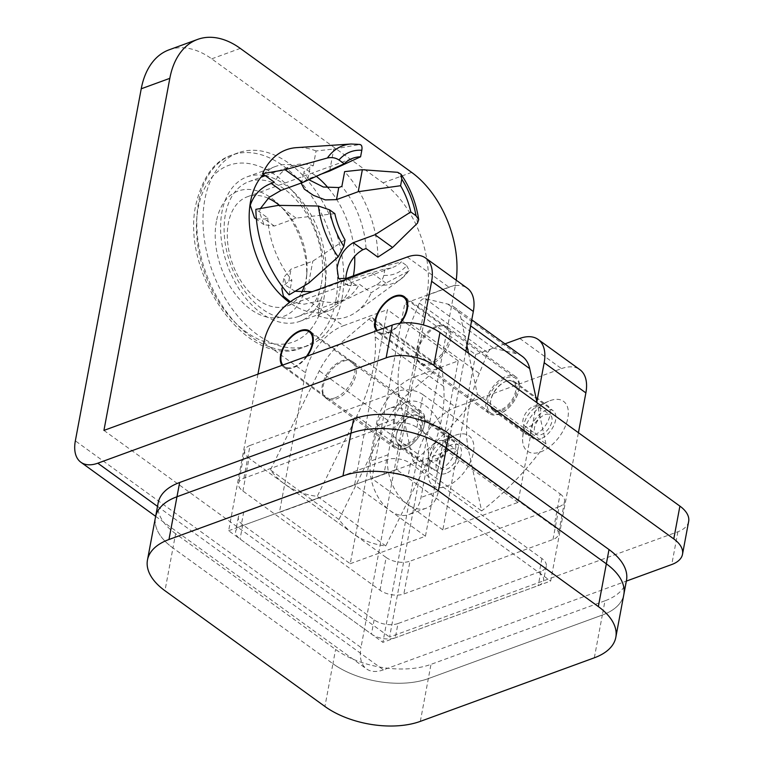 <?xml version="1.0" encoding="UTF-8"?>
<svg xmlns="http://www.w3.org/2000/svg" width="764" height="764" viewBox="0 0 764 764"><rect width="100%" height="100%" fill="white"/><g stroke="black" fill="none" stroke-linecap="round" stroke-linejoin="round"><path stroke-width="0.57" stroke-dasharray="3.82 2.86" d="M455.822 435.098A30.761 17.381 125.9 0 1 473.393 452.584A30.761 17.381 125.9 0 1 446.224 486.41A30.761 17.381 125.9 0 1 428.241 471.942A30.761 17.381 125.9 0 1 454.523 435.614A30.761 17.381 125.9 0 1 455.822 435.098M445.259 439.587A17.944 10.142 125.9 0 1 452.976 440.016A17.944 10.142 125.9 0 1 453.768 455.182A17.944 10.142 125.9 0 1 439.653 469.516A17.944 10.142 125.9 0 1 431.937 469.096A17.944 10.142 125.9 0 1 429.167 461.084A17.944 10.142 125.9 0 1 444.495 439.883A17.944 10.142 125.9 0 1 445.259 439.587M406.515 445.546A17.944 10.142 -54.1 0 0 420.63 431.202A17.944 10.142 -54.1 0 0 419.837 416.036A17.944 10.142 -54.1 0 0 412.121 415.616A17.944 10.142 -54.1 0 0 398.006 429.951A17.944 10.142 -54.1 0 0 398.798 445.116A17.944 10.142 -54.1 0 0 406.515 445.546M550.281 400.594A30.761 17.381 125.9 0 1 567.843 418.08A30.761 17.381 125.9 0 1 540.673 451.906A30.761 17.381 125.9 0 1 522.691 437.438A30.761 17.381 125.9 0 1 548.972 401.11A30.761 17.381 125.9 0 1 550.281 400.594M539.709 405.082A17.944 10.142 125.9 0 1 547.425 405.512A17.944 10.142 125.9 0 1 548.218 420.678A17.944 10.142 125.9 0 1 534.103 435.012A17.944 10.142 125.9 0 1 526.386 434.592A17.944 10.142 125.9 0 1 523.617 426.579A17.944 10.142 125.9 0 1 538.945 405.378A17.944 10.142 125.9 0 1 539.709 405.082M506.57 381.112A17.944 10.142 125.9 0 1 514.296 381.532A17.944 10.142 125.9 0 1 515.079 396.697A17.944 10.142 125.9 0 1 500.974 411.042A17.944 10.142 125.9 0 1 493.257 410.612A17.944 10.142 125.9 0 1 492.465 395.446A17.944 10.142 125.9 0 1 506.57 381.112M376.461 330.85A22.223 12.549 -54.1 0 0 378.209 332.655A22.223 12.549 -54.1 0 0 387.768 333.18A22.223 12.549 -54.1 0 0 400.556 323.143M436.406 326.295A22.223 12.549 125.9 0 1 445.956 326.82A22.223 12.549 125.9 0 1 446.94 345.595A22.223 12.549 125.9 0 1 429.463 363.358A22.223 12.549 125.9 0 1 419.913 362.824A22.223 12.549 125.9 0 1 418.93 344.048A22.223 12.549 125.9 0 1 436.406 326.295M282.002 365.354A22.223 12.549 -54.1 0 0 283.759 367.159A22.223 12.549 -54.1 0 0 293.309 367.685A22.223 12.549 -54.1 0 0 307.214 356.148M335.014 397.863A22.223 12.549 -54.1 0 0 352.481 380.1A22.223 12.549 -54.1 0 0 351.507 361.324A22.223 12.549 -54.1 0 0 341.947 360.799A22.223 12.549 -54.1 0 0 324.48 378.552A22.223 12.549 -54.1 0 0 325.454 397.328A22.223 12.549 -54.1 0 0 335.014 397.863M519.768 338.442L561.473 368.611L455.831 407.202L414.126 377.034A42.727 24.142 -54.1 0 0 376.394 424.02L350.246 563.708L279.414 512.453L354.601 484.987L387.415 309.668L343.294 325.779L301.589 295.611M350.246 563.708L425.443 536.242L458.247 360.914L414.126 377.034M458.247 360.914L387.415 309.668M407.231 257.019L448.926 287.188L404.815 303.308L372.001 478.627L447.188 451.161L465.887 351.278M504.956 343.857L475.647 354.563L404.815 303.308M376.394 424.02L418.099 454.188L382.888 642.343L550.663 581.051L578.424 432.701M257.946 374.14L228.637 530.741L382.888 642.343M263.847 342.597L305.552 372.765L279.414 512.453M228.637 530.741L396.421 469.449L550.663 581.051M626.49 580.306A68.368 36.185 10.6 0 1 604.992 600.79L602.328 615.049A68.368 36.185 10.6 0 0 623.825 594.554A68.368 36.185 10.6 0 1 602.328 615.049L428.337 678.604A68.368 36.185 10.6 0 1 332.923 663.706L172.96 547.969L332.923 663.706L324.92 706.461M604.992 600.79L431.001 664.355A68.368 36.185 10.6 0 1 335.587 649.448L175.634 533.721L172.96 547.969A68.368 36.185 10.6 0 1 155.474 517.238A68.368 36.185 10.6 0 0 172.96 547.969L164.967 590.734M475.647 354.563L442.843 529.882L518.03 502.416L536.853 401.797M518.03 502.416L447.188 451.161M396.421 469.449L423.457 324.977M418.099 454.188A42.727 24.142 125.9 0 1 455.831 407.202M561.473 368.611A42.727 24.142 125.9 0 1 579.847 369.633M425.443 536.242L354.601 484.987M390.022 510.61A37.598 23.799 69.9 0 0 408.788 514.573A37.598 23.799 69.9 0 0 421.021 497.44L427.697 461.809A37.598 23.799 69.9 0 0 417.937 422.081A37.598 23.799 69.9 0 0 389.659 408.301A37.598 23.799 69.9 0 0 377.426 425.433L370.75 461.064A37.598 23.799 69.9 0 0 390.022 510.61M305.552 372.765A42.727 24.142 125.9 0 1 343.294 325.779M442.843 529.882L372.001 478.627M407.422 504.259A37.598 23.799 -110.1 0 1 388.15 454.714L394.826 419.073A37.598 23.799 -110.1 0 1 407.059 401.95A37.598 23.799 -110.1 0 1 435.337 415.721A37.598 23.799 -110.1 0 1 445.097 455.449L438.421 491.08A37.598 23.799 -110.1 0 1 426.188 508.213A37.598 23.799 -110.1 0 1 407.422 504.259M448.926 287.188A42.727 24.142 125.9 0 1 467.31 288.209M349.358 360.427A22.643 12.797 125.9 0 1 352.901 361.811A22.643 12.797 125.9 0 1 351.812 384.913A22.643 12.797 125.9 0 1 329.895 399.887A22.643 12.797 125.9 0 1 326.352 398.502A22.643 12.797 125.9 0 1 327.441 375.401A22.643 12.797 125.9 0 1 349.358 360.427M417.908 410.029A22.643 12.797 125.9 0 1 421.451 411.404A22.643 12.797 125.9 0 1 420.362 434.506A22.643 12.797 125.9 0 1 398.445 449.48A22.643 12.797 125.9 0 1 394.902 448.105A22.643 12.797 125.9 0 1 395.991 425.004A22.643 12.797 125.9 0 1 417.908 410.029M440.656 367.427A5.128 2.894 125.9 0 1 441.458 367.742A5.128 2.894 125.9 0 1 442.251 369.356L443.693 386.469A136.727 77.25 125.9 0 1 425.347 465.725L385.782 545.945A198.258 112.012 125.9 0 1 353.197 533.644A198.258 112.012 125.9 0 1 338.977 519.491L387.835 420.439A51.274 28.965 125.9 0 1 409.275 392.734L437.486 368.687A5.128 2.894 125.9 0 1 440.656 367.427M372.097 317.824A5.128 2.894 125.9 0 1 372.899 318.139A5.128 2.894 125.9 0 1 373.701 319.753L375.143 336.867A136.727 77.25 125.9 0 1 356.798 416.132L317.222 496.342A198.258 112.012 125.9 0 1 284.647 484.051A198.258 112.012 125.9 0 1 270.427 469.898L319.276 370.846A51.274 28.965 125.9 0 1 340.725 343.141L368.926 319.094A5.128 2.894 125.9 0 1 372.097 317.824M338.977 519.491L270.427 469.898M385.782 545.945L317.222 496.342M499.398 380.252A22.643 12.797 -54.1 0 0 489.352 413.601A22.643 12.797 -54.1 0 0 505.864 410.239A22.643 12.797 -54.1 0 0 515.901 376.9A22.643 12.797 -54.1 0 0 499.398 380.252M430.848 330.659A22.643 12.797 -54.1 0 0 420.802 363.998A22.643 12.797 -54.1 0 0 437.314 360.646A22.643 12.797 -54.1 0 0 447.351 327.307A22.643 12.797 -54.1 0 0 430.848 330.659M466.919 345.758L461.15 319.018A51.274 28.965 -54.1 0 0 453.778 306.832A51.274 28.965 -54.1 0 0 447.685 304.062L425.004 298.609A5.128 2.894 -54.1 0 0 421.871 299.641A5.128 2.894 -54.1 0 0 419.274 303.107L410.736 323.869A136.727 77.25 -54.1 0 0 399.935 400.365L413.085 461.332A198.258 112.012 -54.1 0 0 477.385 394.291L468.513 353.178M522.337 356.425A51.274 28.965 -54.1 0 0 516.244 353.665L493.554 348.203A5.128 2.894 -54.1 0 0 490.431 349.243A5.128 2.894 -54.1 0 0 487.824 352.701L479.286 373.462A136.727 77.25 -54.1 0 0 468.485 449.967L481.635 510.925A198.258 112.012 -54.1 0 0 545.935 443.884L537.073 402.781M477.385 394.291L545.935 443.884M413.085 461.332L481.635 510.925M406.085 444.419A17.094 9.655 125.9 0 1 398.732 444.018A17.094 9.655 125.9 0 1 397.977 429.569A17.094 9.655 125.9 0 1 411.414 415.912A17.094 9.655 125.9 0 1 418.767 416.323A17.094 9.655 125.9 0 1 419.522 430.762A17.094 9.655 125.9 0 1 406.085 444.419M446.071 473.355A17.094 9.655 125.9 0 1 438.717 472.945A17.094 9.655 125.9 0 1 437.963 458.505A17.094 9.655 125.9 0 1 451.409 444.849A17.094 9.655 125.9 0 1 458.753 445.25A17.094 9.655 125.9 0 1 459.508 459.699A17.094 9.655 125.9 0 1 446.071 473.355M306.402 356.444A21.363 12.071 125.9 0 1 293.443 366.978A21.363 12.071 125.9 0 1 284.256 366.472A21.363 12.071 125.9 0 1 282.814 365.058M405.417 447.981A21.363 12.071 125.9 0 1 396.229 447.475A21.363 12.071 125.9 0 1 395.284 429.425A21.363 12.071 125.9 0 1 412.082 412.35A21.363 12.071 125.9 0 1 421.27 412.856A21.363 12.071 125.9 0 1 422.215 430.915A21.363 12.071 125.9 0 1 405.417 447.981M439.176 440.857A11.966 6.761 125.9 0 1 444.323 441.143A11.966 6.761 125.9 0 1 444.849 451.247A11.966 6.761 125.9 0 1 435.442 460.807A11.966 6.761 125.9 0 1 430.304 460.53A11.966 6.761 125.9 0 1 429.769 450.416A11.966 6.761 125.9 0 1 439.176 440.857M450.607 449.117A11.966 6.761 125.9 0 1 455.755 449.404A11.966 6.761 125.9 0 1 456.28 459.517A11.966 6.761 125.9 0 1 446.873 469.077A11.966 6.761 125.9 0 1 441.726 468.79A11.966 6.761 125.9 0 1 441.2 458.686A11.966 6.761 125.9 0 1 450.607 449.117M500.535 409.915A17.094 9.655 125.9 0 1 493.181 409.514A17.094 9.655 125.9 0 1 492.427 395.064A17.094 9.655 125.9 0 1 505.873 381.408A17.094 9.655 125.9 0 1 513.217 381.819A17.094 9.655 125.9 0 1 513.971 396.258A17.094 9.655 125.9 0 1 500.535 409.915M540.52 438.851A17.094 9.655 125.9 0 1 533.176 438.44A17.094 9.655 125.9 0 1 532.422 424.001A17.094 9.655 125.9 0 1 545.859 410.344A17.094 9.655 125.9 0 1 553.212 410.745A17.094 9.655 125.9 0 1 553.967 425.195A17.094 9.655 125.9 0 1 540.52 438.851M399.858 323.229A21.363 12.071 125.9 0 1 387.892 332.474A21.363 12.071 125.9 0 1 378.705 331.958A21.363 12.071 125.9 0 1 377.263 330.554M499.866 413.477A21.363 12.071 125.9 0 1 490.679 412.971A21.363 12.071 125.9 0 1 489.734 394.921A21.363 12.071 125.9 0 1 506.532 377.846A21.363 12.071 125.9 0 1 515.729 378.352A21.363 12.071 125.9 0 1 516.665 396.411A21.363 12.071 125.9 0 1 499.866 413.477M533.635 406.352A11.966 6.761 125.9 0 1 538.782 406.639A11.966 6.761 125.9 0 1 539.308 416.743A11.966 6.761 125.9 0 1 529.901 426.302A11.966 6.761 125.9 0 1 524.753 426.026A11.966 6.761 125.9 0 1 524.228 415.912A11.966 6.761 125.9 0 1 533.635 406.352M545.057 414.613A11.966 6.761 125.9 0 1 550.204 414.9A11.966 6.761 125.9 0 1 550.729 425.013A11.966 6.761 125.9 0 1 541.323 434.573A11.966 6.761 125.9 0 1 536.175 434.286A11.966 6.761 125.9 0 1 535.65 424.173A11.966 6.761 125.9 0 1 545.057 414.613M175.634 533.721A68.368 36.185 10.6 0 1 158.148 502.979M397.977 623.548A17.094 9.044 10.6 0 1 374.131 619.824L242.732 524.753A17.094 9.044 10.6 0 1 238.358 517.075A17.094 9.044 10.6 0 1 243.735 511.947L386.66 459.737A17.094 9.044 10.6 0 1 410.507 463.462L541.905 558.532A17.094 9.044 10.6 0 1 546.279 566.21A17.094 9.044 10.6 0 1 540.902 571.338L397.977 623.548L395.313 637.797A17.094 9.044 10.6 0 1 371.457 634.072L240.068 539.012A17.094 9.044 10.6 0 1 235.694 531.324A17.094 9.044 10.6 0 1 241.071 526.205L383.986 473.995A17.094 9.044 10.6 0 1 407.842 477.72L539.241 572.78A17.094 9.044 10.6 0 1 543.605 580.468A17.094 9.044 10.6 0 1 538.238 585.587L395.313 637.797M594.325 657.804L602.328 615.049L428.337 678.604A68.368 36.185 10.6 0 1 332.923 663.706L335.587 649.448M265.175 175.701A76.906 48.686 -110.1 0 1 324.805 286.328A76.906 48.686 -110.1 0 1 299.774 321.367A76.906 48.686 -110.1 0 1 241.93 293.185A76.906 48.686 -110.1 0 1 221.971 211.924A76.906 48.686 -110.1 0 1 246.992 176.885A76.906 48.686 -110.1 0 1 262.606 175.281M353.398 275.833A76.906 48.686 -110.1 0 1 353.388 275.88A76.906 48.686 -110.1 0 1 328.358 310.929A76.906 48.686 -110.1 0 1 289.461 302.458M416.896 427.477L423.027 394.702L560.136 493.888L554.005 526.673A17.094 9.044 10.6 0 1 558.369 534.361A17.094 9.044 10.6 0 1 553.002 539.479L403.86 593.962A17.094 9.044 10.6 0 1 380.014 590.238L242.904 491.042A17.094 9.044 10.6 0 1 238.53 483.354A17.094 9.044 10.6 0 1 243.907 478.235L393.04 423.753A17.094 9.044 10.6 0 1 416.896 427.477L554.005 526.673M423.027 394.702A17.094 9.044 -169.4 0 0 399.18 390.967L393.04 423.753M243.907 478.235L250.038 445.45L399.18 390.967M250.038 445.45A17.094 9.044 -169.4 0 0 244.671 450.579A17.094 9.044 -169.4 0 0 249.035 458.257L242.904 491.042M380.014 590.238L386.145 557.453L249.035 458.257M386.145 557.453A17.094 9.044 -169.4 0 0 410.001 561.177L403.86 593.962M553.002 539.479L559.133 506.694L410.001 561.177M559.133 506.694A17.094 9.044 -169.4 0 0 564.51 501.576A17.094 9.044 -169.4 0 0 560.136 493.888M688.65 521.487A34.179 18.088 10.6 0 1 677.897 531.734L389.573 637.061L455.459 285.001A85.453 54.091 69.9 0 0 456.223 280.187M103.933 430.409L389.573 637.061M263.475 174.364A76.906 48.686 -110.1 0 1 275.584 166.437A76.906 48.686 -110.1 0 1 316.22 176.236M328.472 188.211A76.906 48.686 -110.1 0 1 354.677 256.026M169.045 49.841A85.453 54.091 -110.1 0 1 211.704 58.847L383.089 182.835A85.453 54.091 -110.1 0 1 426.875 295.439L360.99 647.509L75.35 440.847M157.508 506.389L383.442 669.847L626.337 581.108M383.442 669.847A39.308 22.213 125.9 0 1 366.529 668.911A39.308 22.213 125.9 0 1 360.99 647.509M321.377 283.845A71.787 45.439 69.9 0 0 302.754 208.009A71.787 45.439 69.9 0 0 248.758 181.698A71.787 45.439 69.9 0 0 225.399 214.407A71.787 45.439 69.9 0 0 244.022 290.244A71.787 45.439 69.9 0 0 298.017 316.554A71.787 45.439 69.9 0 0 321.377 283.845M308.761 179.664L303.7 172.072L310.194 166.886L313.297 165.75A71.787 45.439 69.9 0 0 292.249 165.807A71.787 45.439 69.9 0 0 274.41 182.271M366.032 248.567A71.787 45.439 69.9 0 0 341.861 186.416M375.391 268.651L401.444 261.842A58.112 36.787 69.9 0 1 392.753 267.39A58.112 36.787 69.9 0 1 385.027 268.823L341.374 281.83L319.629 289.776L312.266 291.714M295.047 291.313L286.166 285.574L284.055 277.046L291.065 269.109L312.81 261.164L345.041 239.886M334.833 213.653L296.069 218.103L274.314 226.048L263.981 224.712L259.397 211.943L260.4 208.534M268.116 198.22A58.112 36.787 69.9 0 0 247.23 196.816A58.112 36.787 69.9 0 0 228.331 223.289A58.112 36.787 69.9 0 0 243.401 284.685A58.112 36.787 69.9 0 0 287.111 305.982A58.112 36.787 69.9 0 0 301.684 292.421M304.483 285.66A58.112 36.787 69.9 0 0 306.02 279.5A58.112 36.787 69.9 0 0 306.899 272.5A58.112 36.787 69.9 0 0 283.941 209.651A58.112 36.787 69.9 0 0 279.357 205.373M216.403 221.426A66.659 42.192 69.9 0 0 250.554 309.258A66.659 42.192 69.9 0 0 305.514 285.908A66.659 42.192 69.9 0 0 306.536 277.867A66.659 42.192 69.9 0 0 280.197 205.783A66.659 42.192 69.9 0 0 216.403 221.426M341.938 298.724A102.548 64.911 69.9 0 0 315.331 190.379A102.548 64.911 69.9 0 0 238.196 152.8A102.548 64.911 69.9 0 0 204.838 199.528A102.548 64.911 69.9 0 0 231.435 307.873A102.548 64.911 69.9 0 0 308.57 345.443A102.548 64.911 69.9 0 0 341.938 298.724M290.339 301.809L304.148 304.215L320.469 300.72L317.7 315.513L337.258 303.795L376.681 284.695C380.548 282.432 382.926 279.309 383.814 275.336L385.027 268.823M383.814 275.336A64.93 41.103 69.9 0 0 406.668 265.624L401.444 261.842M406.668 265.624L409.237 270.542L408.492 271.182L385.935 283.119L371.218 292.774L359.366 284.198L356.253 285.335L347.973 285.478L345.767 278.602M317.7 315.513A88.872 56.259 69.9 0 0 356.473 311.817A88.872 56.259 69.9 0 0 371.218 292.774M320.469 300.72A71.787 45.439 69.9 0 0 341.518 300.663A71.787 45.439 69.9 0 0 359.366 284.198M313.297 165.75L316.067 150.957L333.792 149.047L359.978 144.463M316.067 150.957A88.872 56.259 69.9 0 0 296.499 147.643M289.136 294.847L291.905 280.054L288.802 281.19L282.479 286.806M256.379 218.934L264.63 219.039L267.734 217.912L255.883 209.326M267.734 217.912A71.787 45.439 69.9 0 0 291.905 280.054M319.457 174.755L307.93 178.967L301.923 182.768M377.893 257.143A88.872 56.259 69.9 0 0 344.631 171.623M385.935 283.119L368.315 270.38M296.069 218.103L278.449 205.363M329.676 171.021L333.792 149.047M308.694 283.129L312.81 261.164M337.258 303.795L341.374 281.83M420.334 721.369L431.001 664.355M438.421 491.08L421.021 497.44M388.15 454.714L370.75 461.064M445.097 455.449L427.697 461.809M394.826 419.073L377.426 425.433M442.251 369.356L373.701 319.753M387.835 420.439L319.276 370.846M409.275 392.734L340.725 343.141M437.486 368.687L368.926 319.094M443.693 386.469L375.143 336.867M425.347 465.725L356.798 416.132M419.274 303.107L487.824 352.701M461.15 319.018L470.634 325.884M447.685 304.062L516.244 353.665M425.004 298.609L493.554 348.203M410.736 323.869L479.286 373.462M399.935 400.365L468.485 449.967M374.131 619.824L371.457 634.072M242.732 524.753L240.068 539.012M243.735 511.947L241.071 526.205M386.66 459.737L383.986 473.995M410.507 463.462L407.842 477.72M541.905 558.532L539.241 572.78M540.902 571.338L538.238 585.587M211.704 58.847L240.288 48.399M411.672 172.397L383.089 182.835M677.897 531.734L671.766 564.52M426.875 295.439L455.459 285.001M323.802 299.135A94.001 59.506 69.9 0 0 275.632 175.271A94.001 59.506 69.9 0 0 198.115 208.2A94.001 59.506 69.9 0 0 246.285 332.063A94.001 59.506 69.9 0 0 323.802 299.135M335.73 300.997A102.548 64.911 69.9 0 0 309.124 192.652A102.548 64.911 69.9 0 0 231.989 155.073A102.548 64.911 69.9 0 0 198.621 201.801A102.548 64.911 69.9 0 0 225.227 310.136A102.548 64.911 69.9 0 0 302.363 347.716A102.548 64.911 69.9 0 0 335.73 300.997M376.681 284.695A73.268 46.384 69.9 0 0 400.584 279.366A73.268 46.384 69.9 0 0 408.492 271.182M359.214 144.463A73.268 46.384 69.9 0 0 351.134 144.014M417.478 223.155A73.268 46.384 69.9 0 0 397.71 172.32M356.253 285.335L346.569 278.325M274.314 226.048L264.63 219.039M307.93 178.967L310.194 166.886M288.802 281.19L291.065 269.109M317.366 301.856L319.629 289.776M419.837 416.036L452.976 440.016M514.296 381.532L547.425 405.512M445.956 326.82L404.252 296.652M351.507 361.324L309.802 331.156M325.454 397.328L283.759 367.159M419.913 362.824L378.209 332.655M426.188 508.213L408.788 514.573M407.059 401.95L389.659 408.301M493.257 410.612L526.386 434.592M523.617 426.579L522.691 437.438M538.945 405.378L548.972 401.11M398.798 445.116L431.937 469.096M429.167 461.084L428.241 471.942M444.495 439.883L454.523 435.614M421.451 411.404L352.901 361.811M441.458 367.742L372.899 318.139M353.197 533.644L284.647 484.051M394.902 448.105L326.352 398.502M420.802 363.998L489.352 413.601M453.778 306.832L471.77 319.839M447.351 327.307L515.901 376.9M398.732 444.018L438.717 472.945M284.256 366.472L396.229 447.475M444.323 441.143L455.755 449.404M430.304 460.53L441.726 468.79M312.094 333.868L421.27 412.856M418.767 416.323L458.753 445.25M493.181 409.514L533.176 438.44M378.705 331.958L490.679 412.971M538.782 406.639L550.204 414.9M524.753 426.026L536.175 434.286M406.543 299.364L515.729 378.352M513.217 381.819L553.212 410.745M238.358 517.075L235.694 531.324M546.279 566.21L543.605 580.468M328.358 310.929L299.774 321.367M275.584 166.437L246.992 176.885M155.646 516.34L366.529 668.911M564.51 501.576L558.369 534.361M244.671 450.579L238.53 483.354M248.758 181.698L260.925 177.258M265.27 175.663L292.249 165.807M287.111 305.982L392.753 267.39M308.57 345.443L302.363 347.716C248.29 370.998 180.027 273.798 195.937 204.36C202.622 176.942 214.636 160.516 231.989 155.073L238.196 152.8M356.473 311.817L400.584 279.366L409.237 270.542M283.941 209.651L280.197 205.783M306.899 272.5L306.536 277.867M247.23 196.816L352.873 158.224M298.017 316.554L341.518 300.663M347.973 285.478L338.528 278.64M263.981 224.712L254.536 217.874M301.503 183.838L303.7 172.072M281.859 288.811L284.055 277.046"/><path stroke-width="1.15" d="M400.556 323.143A22.223 12.549 -54.1 0 0 404.252 296.652A22.223 12.549 -54.1 0 0 394.702 296.126A22.223 12.549 -54.1 0 0 378.161 311.96A22.223 12.549 -54.1 0 0 376.461 330.85M307.214 356.148A22.223 12.549 -54.1 0 0 309.802 331.156A22.223 12.549 -54.1 0 0 300.242 330.631A22.223 12.549 -54.1 0 0 283.711 346.464A22.223 12.549 -54.1 0 0 282.002 365.354M423.457 324.977L431.631 281.305A42.727 24.142 -54.1 0 0 425.605 258.041A42.727 24.142 -54.1 0 0 407.231 257.019L301.589 295.611A42.727 24.142 -54.1 0 0 263.847 342.597L257.946 374.14M536.853 401.797L544.169 362.728A42.727 24.142 -54.1 0 0 538.142 339.455A42.727 24.142 -54.1 0 0 519.768 338.442L504.956 343.857M147.471 560.002L155.474 517.238A68.368 36.185 10.6 0 1 176.971 496.753L168.968 539.508A68.368 36.185 -169.4 0 0 147.471 560.002A68.368 36.185 -169.4 0 0 164.967 590.734L324.92 706.461A68.368 36.185 -169.4 0 0 420.334 721.369L594.325 657.804A68.368 36.185 -169.4 0 0 615.822 637.319A68.368 36.185 -169.4 0 0 598.336 606.578L606.339 563.822A68.368 36.185 10.6 0 1 623.825 594.554A68.368 36.185 10.6 0 0 606.339 563.822L446.377 448.096L606.339 563.822L609.004 549.564A68.368 36.185 10.6 0 1 626.49 580.306L615.822 637.319M438.374 490.851A68.368 36.185 -169.4 0 0 342.96 475.943L350.962 433.188L176.971 496.753L350.962 433.188A68.368 36.185 10.6 0 1 446.377 448.096L438.374 490.851L598.336 606.578M168.968 539.508L342.96 475.943M578.424 432.701L585.873 392.897L544.169 362.728M465.887 351.278L473.327 311.473L431.631 281.305M538.142 339.455L579.847 369.633A42.727 24.142 125.9 0 1 585.873 392.897M425.605 258.041L467.31 288.209A42.727 24.142 125.9 0 1 473.327 311.473M468.513 353.178L466.919 345.758M537.073 402.781L529.7 368.62A51.274 28.965 -54.1 0 0 522.337 356.425L471.77 319.839M282.814 365.058A21.363 12.071 125.9 0 1 284.055 346.866A21.363 12.071 125.9 0 1 300.109 331.337A21.363 12.071 125.9 0 1 309.305 331.853A21.363 12.071 125.9 0 1 306.402 356.444M377.263 330.554A21.363 12.071 125.9 0 1 378.514 312.361A21.363 12.071 125.9 0 1 394.568 296.833A21.363 12.071 125.9 0 1 403.755 297.349A21.363 12.071 125.9 0 1 399.858 323.229M179.645 482.495L176.971 496.753A68.368 36.185 10.6 0 0 155.474 517.238L158.148 502.979A68.368 36.185 10.6 0 1 179.645 482.495L353.637 418.93A68.368 36.185 10.6 0 1 449.051 433.837L609.004 549.564M353.637 418.93L350.962 433.188A68.368 36.185 10.6 0 1 446.377 448.096L449.051 433.837M289.461 302.458A76.906 48.686 -110.1 0 1 250.554 201.486A76.906 48.686 -110.1 0 1 263.475 174.364M439.968 332.531L433.837 365.316A34.179 18.088 -169.4 0 0 386.126 357.858L392.266 325.072A34.179 18.088 10.6 0 1 439.968 332.531L679.903 506.121A34.179 18.088 10.6 0 1 688.65 521.487L682.51 554.272A34.179 18.088 -169.4 0 0 673.772 538.906L679.903 506.121M433.837 365.316L673.772 538.906M392.266 325.072L103.933 430.409L169.818 78.339L141.235 88.786L75.35 440.847A39.308 22.213 -54.1 0 0 80.888 462.258A39.308 22.213 -54.1 0 0 97.802 463.194L386.126 357.858M316.22 176.236A76.906 48.686 -110.1 0 1 328.472 188.211M354.677 256.026A76.906 48.686 -110.1 0 1 353.398 275.833M169.818 78.339A85.453 54.091 69.9 0 1 197.628 39.403A85.453 54.091 69.9 0 1 240.288 48.399L411.672 172.397A85.453 54.091 69.9 0 1 456.223 280.187M262.606 175.281A76.906 48.686 -110.1 0 1 265.175 175.701M141.235 88.786A85.453 54.091 -110.1 0 1 169.045 49.841L197.628 39.403M626.337 581.108L671.766 564.52A34.179 18.088 -169.4 0 0 682.51 554.272M359.978 144.463L351.134 144.014L296.499 147.643A88.872 56.259 69.9 0 0 262.549 173.695L274.41 182.271L271.296 183.408C260.916 187.381 253.896 194.686 250.258 205.325L254.536 217.874L256.379 218.934M301.923 182.768L301.503 183.838L304.311 189.128L313.364 195.317L325.34 199.901L336.494 199.633L358.24 191.688L400.584 185.719L401.797 179.206L401.014 174.211L397.71 172.32L362.356 169.713L344.631 171.623L341.861 186.416L338.758 187.552L323.334 187.008L308.761 179.664M345.767 278.602L346.226 274.763C348.46 263.093 354.018 254.737 362.929 249.694L366.032 248.567L377.893 257.143L392.601 247.488L417.478 223.155L418.71 219.66L416.008 215.734L410.784 211.953A58.112 36.787 69.9 0 0 400.584 185.719M410.784 211.953L374.99 234.749L353.235 242.694C344.526 247.87 339.14 256.36 337.086 268.154L338.528 278.64L346.569 278.325L368.315 270.38L375.391 268.651M312.266 291.714L295.047 291.313M329.618 209.88L334.833 213.653A58.112 36.787 69.9 0 0 345.041 239.886L343.819 246.4L338.185 256.847L308.694 283.129L289.136 294.847A88.872 56.259 69.9 0 1 255.883 209.326L278.449 205.363L318.407 206.013L329.618 209.88A64.93 41.103 69.9 0 0 343.819 246.4M301.684 292.421A58.112 36.787 69.9 0 0 304.483 285.66M260.4 208.534L269.186 197.313L280.99 190.417L302.735 182.472L344.172 163.763A58.112 36.787 69.9 0 1 352.873 158.224A58.112 36.787 69.9 0 1 360.589 156.792L361.811 150.279A64.93 41.103 69.9 0 0 338.958 159.991C335.663 157.766 331.815 157.097 327.403 157.986L285.125 169.732L262.549 173.695M344.172 163.763L338.958 159.991M359.214 144.463C361.582 144.453 362.442 146.392 361.811 150.279M279.357 205.373A58.112 36.787 69.9 0 0 268.116 198.22M360.589 156.792L329.676 171.021L319.457 174.755M282.479 286.806L281.859 288.811L283.387 296.107L290.339 301.809M392.601 247.488L374.99 234.749M302.735 182.472L285.125 169.732M358.24 191.688L362.356 169.713M470.634 325.884L529.7 368.62M97.802 463.194L157.508 506.389M351.134 144.014A73.268 46.384 69.9 0 0 327.403 157.986M318.407 206.013A73.268 46.384 69.9 0 0 338.185 256.847M416.008 215.734A64.93 41.103 69.9 0 0 401.797 179.206M362.929 249.694L353.235 242.694M280.99 190.417L271.296 183.408M336.494 199.633L338.758 187.552M309.305 331.853L312.094 333.868M403.755 297.349L406.543 299.364M80.888 462.258L155.646 516.34M260.925 177.258L265.27 175.663M401.014 174.211C410.306 187.934 416.199 203.081 418.71 219.66"/></g></svg>
